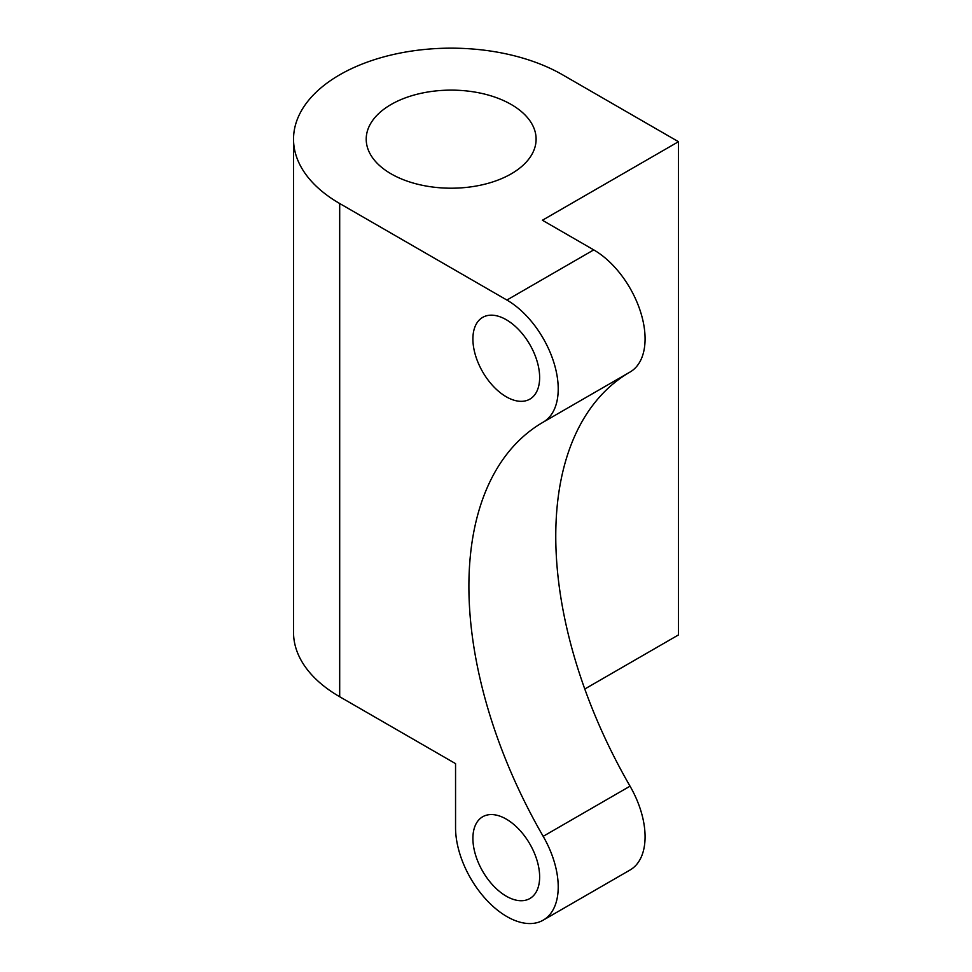 <?xml version="1.0" encoding="UTF-8"?>
<svg xmlns="http://www.w3.org/2000/svg" width="972" height="972" viewBox="0 0 972 972"><rect width="100%" height="100%" fill="white"/><g stroke="black" fill="none" stroke-linecap="round" stroke-linejoin="round"><path stroke-width="1.46" d="M367.501 147.683A84.953 49.05 0 0 0 458.565 188.021A84.953 49.05 0 0 0 536.107 139.166A84.953 49.05 0 0 0 534.819 130.649A84.953 49.05 0 0 0 443.754 90.311A84.953 49.05 0 0 0 366.213 139.166A84.953 49.05 0 0 0 367.501 147.683M543.178 920.168L630.05 870.013A72.596 41.918 -120 0 0 630.038 786.178A358.668 207.085 60 0 1 555.765 536.216A358.668 207.085 60 0 1 630.05 372.033A72.596 41.918 -120 0 0 645.08 338.803A72.596 41.918 -120 0 0 593.746 249.889L542.412 220.243L678.468 141.705L562.618 74.82A157.622 91.004 0 0 0 390.841 55.088A157.622 91.004 0 0 0 293.532 139.166A157.622 91.004 0 0 0 295.925 154.973A157.622 91.004 0 0 0 339.69 203.513L339.69 696.742L455.552 763.628L455.552 827.658A72.596 41.918 -120 0 0 470.582 878.251A72.596 41.918 -120 0 0 506.886 916.572A72.596 41.918 -120 0 0 543.178 920.168A72.596 41.918 -120 0 0 543.178 836.333A358.668 207.085 60 0 1 468.893 586.371A358.668 207.085 60 0 1 543.178 422.176L543.178 422.176A72.596 41.918 -120 0 0 558.22 388.946A72.596 41.918 -120 0 0 506.886 300.044L339.69 203.513M293.532 139.166L293.532 632.395A157.622 91.004 0 0 0 295.925 648.19A157.622 91.004 0 0 0 339.69 696.742M630.05 372.033L543.178 422.176L630.05 372.033M539.642 876.914A47.191 27.252 -120 0 0 519.048 829.42A47.191 27.252 -120 0 0 482.671 816.772A47.191 27.252 -120 0 0 472.902 838.386A47.191 27.252 -120 0 0 493.497 885.881A47.191 27.252 -120 0 0 529.874 898.517A47.191 27.252 -120 0 0 539.642 876.914M539.642 377.525A47.191 27.252 -120 0 0 519.048 330.03A47.191 27.252 -120 0 0 482.671 317.382A47.191 27.252 -120 0 0 472.902 338.985A47.191 27.252 -120 0 0 506.278 396.795A47.191 27.252 -120 0 0 529.874 399.128A47.191 27.252 -120 0 0 539.642 377.525M584.78 689.014L678.468 634.923L678.468 141.705M593.746 249.889L506.886 300.044M630.038 786.178L543.178 836.333"/></g></svg>
